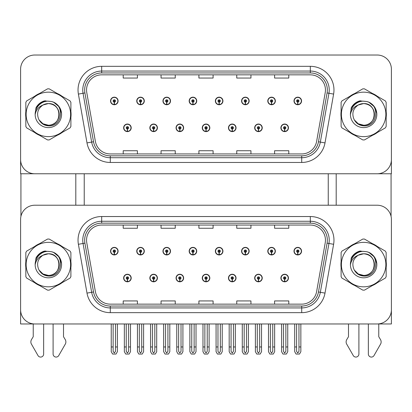 <?xml version="1.0" encoding="UTF-8"?>
<svg xmlns="http://www.w3.org/2000/svg" width="412" height="412" viewBox="0 0 412 412"><rect width="100%" height="100%" fill="white"/><g stroke="black" fill="none" stroke-linecap="round" stroke-linejoin="round"><path stroke-width="0.62" d="M202.261 278.033A3.785 3.785 0 0 0 206.046 281.813A3.785 3.785 0 0 0 209.832 278.033A3.785 3.785 0 0 0 206.046 274.248A3.785 3.785 0 0 0 202.261 278.033M228.469 278.033A3.785 3.785 0 0 0 232.255 281.813A3.785 3.785 0 0 0 236.04 278.033A3.785 3.785 0 0 0 232.255 274.248A3.785 3.785 0 0 0 228.469 278.033M176.053 278.033A3.785 3.785 0 0 0 179.838 281.813A3.785 3.785 0 0 0 183.623 278.033A3.785 3.785 0 0 0 179.838 274.248A3.785 3.785 0 0 0 176.053 278.033M149.844 278.033A3.785 3.785 0 0 0 153.63 281.813A3.785 3.785 0 0 0 157.415 278.033A3.785 3.785 0 0 0 153.63 274.248A3.785 3.785 0 0 0 149.844 278.033M123.636 278.033A3.785 3.785 0 0 0 127.421 281.813A3.785 3.785 0 0 0 131.207 278.033A3.785 3.785 0 0 0 127.421 274.248A3.785 3.785 0 0 0 123.636 278.033M254.678 278.033A3.785 3.785 0 0 0 258.463 281.813A3.785 3.785 0 0 0 262.248 278.033A3.785 3.785 0 0 0 258.463 274.248A3.785 3.785 0 0 0 254.678 278.033M267.785 251.16A3.785 3.785 0 0 0 271.57 254.946A3.785 3.785 0 0 0 275.355 251.16A3.785 3.785 0 0 0 271.57 247.375A3.785 3.785 0 0 0 267.785 251.16M241.576 251.16A3.785 3.785 0 0 0 245.361 254.946A3.785 3.785 0 0 0 249.147 251.16A3.785 3.785 0 0 0 245.361 247.375A3.785 3.785 0 0 0 241.576 251.16M215.368 251.16A3.785 3.785 0 0 0 219.153 254.946A3.785 3.785 0 0 0 222.938 251.16A3.785 3.785 0 0 0 219.153 247.375A3.785 3.785 0 0 0 215.368 251.16M189.16 251.16A3.785 3.785 0 0 0 192.945 254.946A3.785 3.785 0 0 0 196.73 251.16A3.785 3.785 0 0 0 192.945 247.375A3.785 3.785 0 0 0 189.16 251.16M162.951 251.16A3.785 3.785 0 0 0 166.736 254.946A3.785 3.785 0 0 0 170.517 251.16A3.785 3.785 0 0 0 166.736 247.375A3.785 3.785 0 0 0 162.951 251.16M136.743 251.16A3.785 3.785 0 0 0 140.528 254.946A3.785 3.785 0 0 0 144.308 251.16A3.785 3.785 0 0 0 140.528 247.375A3.785 3.785 0 0 0 136.743 251.16M110.534 251.16A3.785 3.785 0 0 0 114.315 254.946A3.785 3.785 0 0 0 118.1 251.16A3.785 3.785 0 0 0 114.315 247.375A3.785 3.785 0 0 0 110.534 251.16M280.886 278.033A3.785 3.785 0 0 0 284.671 281.813A3.785 3.785 0 0 0 288.457 278.033A3.785 3.785 0 0 0 284.671 274.248A3.785 3.785 0 0 0 280.886 278.033M293.993 251.16A3.785 3.785 0 0 0 297.778 254.946A3.785 3.785 0 0 0 301.563 251.16A3.785 3.785 0 0 0 297.778 247.375A3.785 3.785 0 0 0 293.993 251.16M391.4 323.966L391.4 219.416A14.193 14.193 0 0 0 377.207 205.222L34.793 205.222A14.193 14.193 0 0 0 20.6 219.416L20.6 323.966L391.4 323.966M84.228 173.766L84.228 205.222M328.246 173.766L328.246 205.222M202.261 127.828A3.785 3.785 0 0 0 206.046 131.613A3.785 3.785 0 0 0 209.832 127.828A3.785 3.785 0 0 0 206.046 124.043A3.785 3.785 0 0 0 202.261 127.828M228.469 127.828A3.785 3.785 0 0 0 232.255 131.613A3.785 3.785 0 0 0 236.04 127.828A3.785 3.785 0 0 0 232.255 124.043A3.785 3.785 0 0 0 228.469 127.828M176.053 127.828A3.785 3.785 0 0 0 179.838 131.613A3.785 3.785 0 0 0 183.623 127.828A3.785 3.785 0 0 0 179.838 124.043A3.785 3.785 0 0 0 176.053 127.828M149.844 127.828A3.785 3.785 0 0 0 153.63 131.613A3.785 3.785 0 0 0 157.415 127.828A3.785 3.785 0 0 0 153.63 124.043A3.785 3.785 0 0 0 149.844 127.828M123.636 127.828A3.785 3.785 0 0 0 127.421 131.613A3.785 3.785 0 0 0 131.207 127.828A3.785 3.785 0 0 0 127.421 124.043A3.785 3.785 0 0 0 123.636 127.828M254.678 127.828A3.785 3.785 0 0 0 258.463 131.613A3.785 3.785 0 0 0 262.248 127.828A3.785 3.785 0 0 0 258.463 124.043A3.785 3.785 0 0 0 254.678 127.828M267.785 100.955A3.785 3.785 0 0 0 271.57 104.741A3.785 3.785 0 0 0 275.355 100.955A3.785 3.785 0 0 0 271.57 97.17A3.785 3.785 0 0 0 267.785 100.955M241.576 100.955A3.785 3.785 0 0 0 245.361 104.741A3.785 3.785 0 0 0 249.147 100.955A3.785 3.785 0 0 0 245.361 97.17A3.785 3.785 0 0 0 241.576 100.955M215.368 100.955A3.785 3.785 0 0 0 219.153 104.741A3.785 3.785 0 0 0 222.938 100.955A3.785 3.785 0 0 0 219.153 97.17A3.785 3.785 0 0 0 215.368 100.955M189.16 100.955A3.785 3.785 0 0 0 192.945 104.741A3.785 3.785 0 0 0 196.73 100.955A3.785 3.785 0 0 0 192.945 97.17A3.785 3.785 0 0 0 189.16 100.955M162.951 100.955A3.785 3.785 0 0 0 166.736 104.741A3.785 3.785 0 0 0 170.517 100.955A3.785 3.785 0 0 0 166.736 97.17A3.785 3.785 0 0 0 162.951 100.955M136.743 100.955A3.785 3.785 0 0 0 140.528 104.741A3.785 3.785 0 0 0 144.308 100.955A3.785 3.785 0 0 0 140.528 97.17A3.785 3.785 0 0 0 136.743 100.955M110.534 100.955A3.785 3.785 0 0 0 114.315 104.741A3.785 3.785 0 0 0 118.1 100.955A3.785 3.785 0 0 0 114.315 97.17A3.785 3.785 0 0 0 110.534 100.955M280.886 127.828A3.785 3.785 0 0 0 284.671 131.613A3.785 3.785 0 0 0 288.457 127.828A3.785 3.785 0 0 0 284.671 124.043A3.785 3.785 0 0 0 280.886 127.828M293.993 100.955A3.785 3.785 0 0 0 297.778 104.741A3.785 3.785 0 0 0 301.563 100.955A3.785 3.785 0 0 0 297.778 97.17A3.785 3.785 0 0 0 293.993 100.955M391.4 173.766L391.4 69.211A14.193 14.193 0 0 0 377.207 55.023L34.793 55.023A14.193 14.193 0 0 0 20.6 69.211L20.6 173.766L391.4 173.766M25.838 261.764A22.706 22.706 0 0 0 25.838 267.429M34.649 282.689A22.706 22.706 0 0 0 39.557 285.521M57.18 285.521A22.706 22.706 0 0 0 62.088 282.689M70.9 267.429A22.706 22.706 0 0 0 70.9 261.764M341.1 261.764A22.706 22.706 0 0 0 341.1 267.429M349.912 282.689A22.706 22.706 0 0 0 354.82 285.521M372.443 285.521A22.706 22.706 0 0 0 377.351 282.689M386.162 267.429A22.706 22.706 0 0 0 386.162 261.764M86.546 240.186A15.141 15.141 0 0 1 101.687 225.045L310.313 225.045A15.141 15.141 0 0 1 325.223 242.812L316.612 291.634A15.141 15.141 0 0 1 301.708 304.144L110.292 304.144A15.141 15.141 0 0 1 95.388 291.634L86.778 242.812A15.141 15.141 0 0 1 86.546 240.186M84.656 240.186A17.031 17.031 0 0 0 84.913 243.142L93.524 291.964A17.031 17.031 0 0 0 110.292 306.039L301.708 306.039A17.031 17.031 0 0 0 318.476 291.964L327.087 243.142A17.031 17.031 0 0 0 310.313 223.155L101.687 223.155A17.031 17.031 0 0 0 84.656 240.186M78.393 244.29A23.654 23.654 0 0 1 101.687 216.532L310.313 216.532A23.654 23.654 0 0 1 333.607 244.29L325.001 293.112A23.654 23.654 0 0 1 301.708 312.662L110.292 312.662A23.654 23.654 0 0 1 86.999 293.112L78.393 244.29L83.049 243.471A18.921 18.921 0 0 1 101.687 221.259L310.313 221.259A18.921 18.921 0 0 1 328.951 243.471L320.34 292.293A18.921 18.921 0 0 1 301.708 307.929L110.292 307.929A18.921 18.921 0 0 1 91.66 292.293L83.049 243.471A18.921 18.921 0 0 1 82.76 240.186M62.088 246.5A22.706 22.706 0 0 0 57.18 243.667M39.557 243.667A22.706 22.706 0 0 0 34.649 246.5M377.351 246.5A22.706 22.706 0 0 0 372.443 243.667M354.82 243.667A22.706 22.706 0 0 0 349.912 246.5M377.207 205.222L34.793 205.222M20.6 219.416L20.6 309.773A14.193 14.193 0 0 0 34.793 323.966L377.207 323.966A14.193 14.193 0 0 0 391.4 309.773L391.4 219.416M198.903 225.045L198.903 228.248L213.097 228.248L213.097 225.045M161.056 225.045L161.056 228.248L175.249 228.248L175.249 225.045M123.209 225.045L123.209 228.248L137.402 228.248L137.402 225.045M236.751 225.045L236.751 228.248L250.944 228.248L250.944 225.045M274.598 225.045L274.598 228.248L288.791 228.248L288.791 225.045M213.097 304.144L213.097 300.94L198.903 300.94L198.903 304.144M175.249 304.144L175.249 300.94L161.056 300.94L161.056 304.144M137.402 304.144L137.402 300.94L123.209 300.94L123.209 304.144M250.944 304.144L250.944 300.94L236.751 300.94L236.751 304.144M288.791 304.144L288.791 300.94L274.598 300.94L274.598 304.144M25.838 111.559A22.706 22.706 0 0 0 25.838 117.224M34.649 132.489A22.706 22.706 0 0 0 39.557 135.321M57.18 135.321A22.706 22.706 0 0 0 62.088 132.489M70.9 117.224A22.706 22.706 0 0 0 70.9 111.559M341.1 111.559A22.706 22.706 0 0 0 341.1 117.224M349.912 132.489A22.706 22.706 0 0 0 354.82 135.321M372.443 135.321A22.706 22.706 0 0 0 377.351 132.489M386.162 117.224A22.706 22.706 0 0 0 386.162 111.559M86.546 89.981A15.141 15.141 0 0 1 101.687 74.845L310.313 74.845A15.141 15.141 0 0 1 325.223 92.612L316.612 141.434A15.141 15.141 0 0 1 301.708 153.944L110.292 153.944A15.141 15.141 0 0 1 95.388 141.434L86.778 92.612A15.141 15.141 0 0 1 86.546 89.981M84.656 89.981A17.031 17.031 0 0 0 84.913 92.937L93.524 141.759A17.031 17.031 0 0 0 110.292 155.834L301.708 155.834A17.031 17.031 0 0 0 318.476 141.759L327.087 92.937A17.031 17.031 0 0 0 310.313 72.95L101.687 72.95A17.031 17.031 0 0 0 84.656 89.981M78.393 94.09A23.654 23.654 0 0 1 101.687 66.327L310.313 66.327A23.654 23.654 0 0 1 333.607 94.09L325.001 142.912A23.654 23.654 0 0 1 301.708 162.457L110.292 162.457A23.654 23.654 0 0 1 86.999 142.912L78.393 94.09L83.049 93.266A18.921 18.921 0 0 1 101.687 71.06L310.313 71.06A18.921 18.921 0 0 1 328.951 93.266L320.34 142.088A18.921 18.921 0 0 1 301.708 157.724L110.292 157.724A18.921 18.921 0 0 1 91.66 142.088L83.049 93.266A18.921 18.921 0 0 1 82.76 89.981M62.088 96.295A22.706 22.706 0 0 0 57.18 93.462M39.557 93.462A22.706 22.706 0 0 0 34.649 96.295M377.351 96.295A22.706 22.706 0 0 0 372.443 93.462M354.82 93.462A22.706 22.706 0 0 0 349.912 96.295M377.207 55.023L34.793 55.023M20.6 69.211L20.6 159.573A14.193 14.193 0 0 0 34.793 173.766L377.207 173.766A14.193 14.193 0 0 0 391.4 159.573L391.4 69.211M198.903 74.845L198.903 78.048L213.097 78.048L213.097 74.845M161.056 74.845L161.056 78.048L175.249 78.048L175.249 74.845M123.209 74.845L123.209 78.048L137.402 78.048L137.402 74.845M236.751 74.845L236.751 78.048L250.944 78.048L250.944 74.845M274.598 74.845L274.598 78.048L288.791 78.048L288.791 74.845M213.097 153.944L213.097 150.735L198.903 150.735L198.903 153.944M175.249 153.944L175.249 150.735L161.056 150.735L161.056 153.944M137.402 153.944L137.402 150.735L123.209 150.735L123.209 153.944M250.944 153.944L250.944 150.735L236.751 150.735L236.751 153.944M288.791 153.944L288.791 150.735L274.598 150.735L274.598 153.944M285.856 323.966L285.856 351.348L284.671 353.038L283.492 351.348L283.492 346.961L281.597 346.961L281.597 351.688L282.962 354.052L286.381 354.052L287.746 351.688L287.746 323.966M284.62 279.212L284.517 281.576A3.548 3.548 0 0 1 281.123 278.033A3.548 3.548 0 0 1 284.671 274.485A3.548 3.548 0 0 1 288.22 278.033A3.548 3.548 0 0 1 284.826 281.576L284.723 279.212A1.184 1.184 0 0 0 285.856 278.033A1.184 1.184 0 0 0 284.671 276.849A1.184 1.184 0 0 0 283.492 278.033A1.184 1.184 0 0 0 284.62 279.212L284.651 278.502A0.474 0.474 0 0 1 284.198 278.033A0.474 0.474 0 0 1 284.671 277.559A0.474 0.474 0 0 1 285.145 278.033A0.474 0.474 0 0 1 284.692 278.502L284.723 279.212M281.597 323.966L281.597 346.961M283.492 323.966L283.492 346.961M285.856 346.961L287.746 346.961M298.963 323.966L298.963 351.348L297.778 353.038L296.594 351.348L296.594 346.961L294.704 346.961L294.704 351.688L296.068 354.052L299.488 354.052L300.853 351.688L300.853 323.966M297.727 252.34L297.624 254.704A3.548 3.548 0 0 1 294.23 251.16A3.548 3.548 0 0 1 297.778 247.612A3.548 3.548 0 0 1 301.327 251.16A3.548 3.548 0 0 1 297.933 254.704L297.83 252.34A1.184 1.184 0 0 0 298.963 251.16A1.184 1.184 0 0 0 297.778 249.976A1.184 1.184 0 0 0 296.594 251.16A1.184 1.184 0 0 0 297.727 252.34L297.758 251.634A0.474 0.474 0 0 1 297.304 251.16A0.474 0.474 0 0 1 297.778 250.687A0.474 0.474 0 0 1 298.252 251.16A0.474 0.474 0 0 1 297.799 251.634L297.83 252.34M294.704 323.966L294.704 346.961M296.594 323.966L296.594 346.961M298.963 346.961L300.853 346.961M284.62 129.007L284.517 131.371A3.548 3.548 0 0 1 281.123 127.828A3.548 3.548 0 0 1 284.671 124.28A3.548 3.548 0 0 1 288.22 127.828A3.548 3.548 0 0 1 284.826 131.371L284.723 129.007A1.184 1.184 0 0 0 285.856 127.828A1.184 1.184 0 0 0 284.671 126.644A1.184 1.184 0 0 0 283.492 127.828A1.184 1.184 0 0 0 284.62 129.007L284.651 128.302A0.474 0.474 0 0 1 284.198 127.828A0.474 0.474 0 0 1 284.671 127.354A0.474 0.474 0 0 1 285.145 127.828A0.474 0.474 0 0 1 284.692 128.302L284.723 129.007M297.727 102.14L297.624 104.504A3.548 3.548 0 0 1 294.23 100.955A3.548 3.548 0 0 1 297.778 97.407A3.548 3.548 0 0 1 301.327 100.955A3.548 3.548 0 0 1 297.933 104.504L297.83 102.14A1.184 1.184 0 0 0 298.963 100.955A1.184 1.184 0 0 0 297.778 99.776A1.184 1.184 0 0 0 296.594 100.955A1.184 1.184 0 0 0 297.727 102.14L297.758 101.429A0.474 0.474 0 0 1 297.304 100.955A0.474 0.474 0 0 1 297.778 100.482A0.474 0.474 0 0 1 298.252 100.955A0.474 0.474 0 0 1 297.799 101.429L297.83 102.14M297.778 353.038L296.594 351.348M271.518 102.14L271.415 104.504A3.548 3.548 0 0 1 268.021 100.955A3.548 3.548 0 0 1 271.57 97.407A3.548 3.548 0 0 1 275.118 100.955A3.548 3.548 0 0 1 271.724 104.504L271.621 102.14A1.184 1.184 0 0 0 272.749 100.955A1.184 1.184 0 0 0 271.57 99.776A1.184 1.184 0 0 0 270.385 100.955A1.184 1.184 0 0 0 271.518 102.14L271.549 101.429A0.474 0.474 0 0 1 271.096 100.955A0.474 0.474 0 0 1 271.57 100.482A0.474 0.474 0 0 1 272.044 100.955A0.474 0.474 0 0 1 271.59 101.429L271.621 102.14M245.31 102.14L245.207 104.504A3.548 3.548 0 0 1 241.813 100.955A3.548 3.548 0 0 1 245.361 97.407A3.548 3.548 0 0 1 248.91 100.955A3.548 3.548 0 0 1 245.516 104.504L245.413 102.14A1.184 1.184 0 0 0 246.541 100.955A1.184 1.184 0 0 0 245.361 99.776A1.184 1.184 0 0 0 244.177 100.955A1.184 1.184 0 0 0 245.31 102.14L245.341 101.429A0.474 0.474 0 0 1 244.888 100.955A0.474 0.474 0 0 1 245.361 100.482A0.474 0.474 0 0 1 245.835 100.955A0.474 0.474 0 0 1 245.382 101.429L245.413 102.14M246.541 323.966L246.541 351.348L245.361 353.038L244.177 351.348L244.177 346.961L242.287 346.961L242.287 351.688L243.652 354.052L247.071 354.052L248.436 351.688L248.436 323.966M219.102 102.14L218.999 104.504A3.548 3.548 0 0 1 215.605 100.955A3.548 3.548 0 0 1 219.153 97.407A3.548 3.548 0 0 1 222.701 100.955A3.548 3.548 0 0 1 219.308 104.504L219.205 102.14A1.184 1.184 0 0 0 220.332 100.955A1.184 1.184 0 0 0 219.153 99.776A1.184 1.184 0 0 0 217.969 100.955A1.184 1.184 0 0 0 219.102 102.14L219.132 101.429A0.474 0.474 0 0 1 218.679 100.955A0.474 0.474 0 0 1 219.153 100.482A0.474 0.474 0 0 1 219.627 100.955A0.474 0.474 0 0 1 219.174 101.429L219.205 102.14M220.332 323.966L220.332 351.348L219.153 353.038L217.969 351.348L217.969 346.961L216.079 346.961L216.079 351.688L217.443 354.052L220.863 354.052L222.228 351.688L222.228 323.966M192.893 102.14L192.79 104.504A3.548 3.548 0 0 1 189.396 100.955A3.548 3.548 0 0 1 192.945 97.407A3.548 3.548 0 0 1 196.493 100.955A3.548 3.548 0 0 1 193.099 104.504L192.996 102.14A1.184 1.184 0 0 0 194.124 100.955A1.184 1.184 0 0 0 192.945 99.776A1.184 1.184 0 0 0 191.76 100.955A1.184 1.184 0 0 0 192.893 102.14L192.924 101.429A0.474 0.474 0 0 1 192.471 100.955A0.474 0.474 0 0 1 192.945 100.482A0.474 0.474 0 0 1 193.419 100.955A0.474 0.474 0 0 1 192.965 101.429L192.996 102.14M194.124 323.966L194.124 351.348L192.945 353.038L191.76 351.348L191.76 346.961L189.87 346.961L189.87 351.688L191.235 354.052L194.655 354.052L196.019 351.688L196.019 323.966M272.749 323.966L272.749 351.348L271.57 353.038L270.385 351.348L270.385 346.961L268.495 346.961L268.495 351.688L269.86 354.052L273.28 354.052L274.644 351.688L274.644 323.966M271.518 252.34L271.415 254.704A3.548 3.548 0 0 1 268.021 251.16A3.548 3.548 0 0 1 271.57 247.612A3.548 3.548 0 0 1 275.118 251.16A3.548 3.548 0 0 1 271.724 254.704L271.621 252.34A1.184 1.184 0 0 0 272.749 251.16A1.184 1.184 0 0 0 271.57 249.976A1.184 1.184 0 0 0 270.385 251.16A1.184 1.184 0 0 0 271.518 252.34L271.549 251.634A0.474 0.474 0 0 1 271.096 251.16A0.474 0.474 0 0 1 271.57 250.687A0.474 0.474 0 0 1 272.044 251.16A0.474 0.474 0 0 1 271.59 251.634L271.621 252.34M268.495 323.966L268.495 346.961M270.385 323.966L270.385 346.961M272.749 346.961L274.644 346.961M245.31 252.34L245.207 254.704A3.548 3.548 0 0 1 241.813 251.16A3.548 3.548 0 0 1 245.361 247.612A3.548 3.548 0 0 1 248.91 251.16A3.548 3.548 0 0 1 245.516 254.704L245.413 252.34A1.184 1.184 0 0 0 246.541 251.16A1.184 1.184 0 0 0 245.361 249.976A1.184 1.184 0 0 0 244.177 251.16A1.184 1.184 0 0 0 245.31 252.34L245.341 251.634A0.474 0.474 0 0 1 244.888 251.16A0.474 0.474 0 0 1 245.361 250.687A0.474 0.474 0 0 1 245.835 251.16A0.474 0.474 0 0 1 245.382 251.634L245.413 252.34M242.287 323.966L242.287 346.961M244.177 323.966L244.177 346.961M245.361 353.038L244.177 351.348M246.541 346.961L248.436 346.961M219.102 252.34L218.999 254.704A3.548 3.548 0 0 1 215.605 251.16A3.548 3.548 0 0 1 219.153 247.612A3.548 3.548 0 0 1 222.701 251.16A3.548 3.548 0 0 1 219.308 254.704L219.205 252.34A1.184 1.184 0 0 0 220.332 251.16A1.184 1.184 0 0 0 219.153 249.976A1.184 1.184 0 0 0 217.969 251.16A1.184 1.184 0 0 0 219.102 252.34L219.132 251.634A0.474 0.474 0 0 1 218.679 251.16A0.474 0.474 0 0 1 219.153 250.687A0.474 0.474 0 0 1 219.627 251.16A0.474 0.474 0 0 1 219.174 251.634L219.205 252.34M216.079 323.966L216.079 346.961M217.969 323.966L217.969 346.961M219.153 353.038L217.969 351.348M220.332 346.961L222.228 346.961M192.893 252.34L192.79 254.704A3.548 3.548 0 0 1 189.396 251.16A3.548 3.548 0 0 1 192.945 247.612A3.548 3.548 0 0 1 196.493 251.16A3.548 3.548 0 0 1 193.099 254.704L192.996 252.34A1.184 1.184 0 0 0 194.124 251.16A1.184 1.184 0 0 0 192.945 249.976A1.184 1.184 0 0 0 191.76 251.16A1.184 1.184 0 0 0 192.893 252.34L192.924 251.634A0.474 0.474 0 0 1 192.471 251.16A0.474 0.474 0 0 1 192.945 250.687A0.474 0.474 0 0 1 193.419 251.16A0.474 0.474 0 0 1 192.965 251.634L192.996 252.34M189.87 323.966L189.87 346.961M191.76 323.966L191.76 346.961M192.945 353.038L191.76 351.348M194.124 346.961L196.019 346.961M259.648 323.966L259.648 351.348L258.463 353.038L257.284 351.348L257.284 346.961L255.388 346.961L255.388 351.688L256.753 354.052L260.173 354.052L261.538 351.688L261.538 323.966M258.412 279.212L258.309 281.576A3.548 3.548 0 0 1 254.915 278.033A3.548 3.548 0 0 1 258.463 274.485A3.548 3.548 0 0 1 262.011 278.033A3.548 3.548 0 0 1 258.618 281.576L258.515 279.212A1.184 1.184 0 0 0 259.648 278.033A1.184 1.184 0 0 0 258.463 276.849A1.184 1.184 0 0 0 257.284 278.033A1.184 1.184 0 0 0 258.412 279.212L258.442 278.502A0.474 0.474 0 0 1 257.989 278.033A0.474 0.474 0 0 1 258.463 277.559A0.474 0.474 0 0 1 258.937 278.033A0.474 0.474 0 0 1 258.484 278.502L258.515 279.212M255.388 323.966L255.388 346.961M257.284 323.966L257.284 346.961M259.648 346.961L261.538 346.961M233.439 323.966L233.439 351.348L232.255 353.038L231.075 351.348L231.075 346.961L229.18 346.961L229.18 351.688L230.545 354.052L233.965 354.052L235.329 351.688L235.329 323.966M232.203 279.212L232.1 281.576A3.548 3.548 0 0 1 228.706 278.033A3.548 3.548 0 0 1 232.255 274.485A3.548 3.548 0 0 1 235.803 278.033A3.548 3.548 0 0 1 232.409 281.576L232.306 279.212A1.184 1.184 0 0 0 233.439 278.033A1.184 1.184 0 0 0 232.255 276.849A1.184 1.184 0 0 0 231.075 278.033A1.184 1.184 0 0 0 232.203 279.212L232.234 278.502A0.474 0.474 0 0 1 231.781 278.033A0.474 0.474 0 0 1 232.255 277.559A0.474 0.474 0 0 1 232.728 278.033A0.474 0.474 0 0 1 232.275 278.502L232.306 279.212M229.18 323.966L229.18 346.961M231.075 323.966L231.075 346.961M233.439 346.961L235.329 346.961M207.231 323.966L207.231 351.348L206.046 353.038L204.867 351.348L204.867 346.961L202.972 346.961L202.972 351.688L204.337 354.052L207.756 354.052L209.121 351.688L209.121 323.966M205.995 279.212L205.892 281.576A3.548 3.548 0 0 1 202.498 278.033A3.548 3.548 0 0 1 206.046 274.485A3.548 3.548 0 0 1 209.595 278.033A3.548 3.548 0 0 1 206.201 281.576L206.098 279.212A1.184 1.184 0 0 0 207.231 278.033A1.184 1.184 0 0 0 206.046 276.849A1.184 1.184 0 0 0 204.867 278.033A1.184 1.184 0 0 0 205.995 279.212L206.026 278.502A0.474 0.474 0 0 1 205.573 278.033A0.474 0.474 0 0 1 206.046 277.559A0.474 0.474 0 0 1 206.52 278.033A0.474 0.474 0 0 1 206.067 278.502L206.098 279.212M202.972 323.966L202.972 346.961M204.867 323.966L204.867 346.961M207.231 346.961L209.121 346.961M258.412 129.007L258.309 131.371A3.548 3.548 0 0 1 254.915 127.828A3.548 3.548 0 0 1 258.463 124.28A3.548 3.548 0 0 1 262.011 127.828A3.548 3.548 0 0 1 258.618 131.371L258.515 129.007A1.184 1.184 0 0 0 259.648 127.828A1.184 1.184 0 0 0 258.463 126.644A1.184 1.184 0 0 0 257.284 127.828A1.184 1.184 0 0 0 258.412 129.007L258.442 128.302A0.474 0.474 0 0 1 257.989 127.828A0.474 0.474 0 0 1 258.463 127.354A0.474 0.474 0 0 1 258.937 127.828A0.474 0.474 0 0 1 258.484 128.302L258.515 129.007M232.203 129.007L232.1 131.371A3.548 3.548 0 0 1 228.706 127.828A3.548 3.548 0 0 1 232.255 124.28A3.548 3.548 0 0 1 235.803 127.828A3.548 3.548 0 0 1 232.409 131.371L232.306 129.007A1.184 1.184 0 0 0 233.439 127.828A1.184 1.184 0 0 0 232.255 126.644A1.184 1.184 0 0 0 231.075 127.828A1.184 1.184 0 0 0 232.203 129.007L232.234 128.302A0.474 0.474 0 0 1 231.781 127.828A0.474 0.474 0 0 1 232.255 127.354A0.474 0.474 0 0 1 232.728 127.828A0.474 0.474 0 0 1 232.275 128.302L232.306 129.007M205.995 129.007L205.892 131.371A3.548 3.548 0 0 1 202.498 127.828A3.548 3.548 0 0 1 206.046 124.28A3.548 3.548 0 0 1 209.595 127.828A3.548 3.548 0 0 1 206.201 131.371L206.098 129.007A1.184 1.184 0 0 0 207.231 127.828A1.184 1.184 0 0 0 206.046 126.644A1.184 1.184 0 0 0 204.867 127.828A1.184 1.184 0 0 0 205.995 129.007L206.026 128.302A0.474 0.474 0 0 1 205.573 127.828A0.474 0.474 0 0 1 206.046 127.354A0.474 0.474 0 0 1 206.52 127.828A0.474 0.474 0 0 1 206.067 128.302L206.098 129.007M20.93 173.766L20.93 216.367M75.808 173.766L75.808 205.222M336.192 173.766L336.192 205.222M391.07 173.766L391.07 216.367M53.102 323.966L53.102 354.062A3.023 3.023 0 0 0 58.736 355.571L65.534 343.706A4.733 4.733 0 0 0 65.189 339.493L63.51 336.717L63.51 323.966M33.233 323.966L33.233 336.717L31.549 339.493A4.733 4.733 0 0 0 31.209 343.706L38.002 355.571A3.023 3.023 0 0 0 43.641 354.062L43.641 323.966M368.359 323.966L368.359 354.062A3.023 3.023 0 0 0 373.998 355.571L380.791 343.706A4.733 4.733 0 0 0 380.451 339.493L378.767 336.717L378.767 323.966M348.49 323.966L348.49 336.717L346.811 339.493A4.733 4.733 0 0 0 346.466 343.706L353.264 355.571A3.023 3.023 0 0 0 358.898 354.062L358.898 323.966M46.159 251.562L41.746 252.324L45.438 250.96M361.417 101.362L357.008 102.119L360.696 100.76M361.417 251.562L357.008 252.324L360.696 250.96M46.159 101.362L41.746 102.119L45.438 100.76M59.179 264.205A10.815 10.815 0 0 0 42.956 255.234C37.657 259.004 36.307 263.871 38.908 269.834L39.052 270.087A10.815 10.815 0 0 0 48.369 275.412C62.32 276.086 62.32 253.107 48.369 253.782L42.956 255.234L48.369 253.782C62.32 253.107 62.32 276.086 48.369 275.412A10.815 10.815 0 0 0 59.184 264.597C58.545 258.025 54.94 254.42 48.369 253.782C62.32 253.107 62.32 276.086 48.369 275.412C62.32 276.086 62.32 253.107 48.369 253.782C62.32 253.107 62.32 276.086 48.369 275.412C62.32 276.086 62.32 253.107 48.369 253.782C62.32 253.107 62.32 276.086 48.369 275.412L42.961 273.959L39.052 270.087L42.961 273.959L48.369 275.412L42.961 273.959L39.052 270.087L42.961 273.959L48.369 275.412L42.961 273.959L39.052 270.087L42.961 273.959L48.369 275.412L42.961 273.959L39.052 270.087C41.123 273.738 44.228 275.721 48.369 276.04C62.83 277.25 65.091 254.199 51.145 251.67L44.439 251.088C40.7 252.237 37.883 254.518 35.983 257.922L35.154 264.88A13.22 13.22 0 0 0 48.369 277.812A13.22 13.22 0 0 0 51.145 251.67M48.369 286.829A22.233 22.233 0 0 0 70.606 264.597A22.233 22.233 0 0 0 48.369 242.359A22.233 22.233 0 0 0 26.136 264.597A22.233 22.233 0 0 0 48.369 286.829M48.369 290.141A25.544 25.544 0 0 0 49.208 290.125L70.061 278.085A25.544 25.544 0 0 0 70.9 276.637L70.9 252.556A25.544 25.544 0 0 0 70.061 251.104L49.208 239.063A25.544 25.544 0 0 0 47.535 239.063L26.677 251.104A25.544 25.544 0 0 0 25.838 252.556L25.838 276.637A25.544 25.544 0 0 0 26.677 278.085L47.535 290.125A25.544 25.544 0 0 0 48.369 290.141M35.154 264.597C35.061 257.093 41.87 251.016 48.369 251.377L51.155 251.675M53.709 252.505L59.225 257.052L61.537 263.443M35.154 264.88C35.921 260.224 38.522 257.006 42.956 255.234M35.983 257.922L41.339 252.412L44.357 251.114L41.339 252.412L35.999 257.897L41.339 252.412L44.357 251.114L41.339 252.412L35.983 257.922L41.339 252.412L44.439 251.088L39.578 253.617M44.357 251.114L41.339 252.412L35.999 257.897L41.339 252.412L44.357 251.114L41.339 252.412L35.999 257.897M374.436 114A10.815 10.815 0 0 0 358.219 105.029C352.919 108.799 351.57 113.666 354.166 119.629L354.315 119.887A10.815 10.815 0 0 0 363.631 125.207C377.583 125.881 377.583 102.902 363.631 103.577L358.219 105.029L363.631 103.577C377.583 102.902 377.583 125.881 363.631 125.207A10.815 10.815 0 0 0 374.446 114.392C373.802 107.826 370.197 104.221 363.631 103.577C377.583 102.902 377.583 125.881 363.631 125.207C377.583 125.881 377.583 102.902 363.631 103.577C377.583 102.902 377.583 125.881 363.631 125.207C377.583 125.881 377.583 102.902 363.631 103.577C377.583 102.902 377.583 125.881 363.631 125.207L358.224 123.76L354.315 119.887L358.224 123.76L363.631 125.207L358.224 123.76L354.315 119.887L358.224 123.76L363.631 125.207L358.224 123.76L354.315 119.887L358.224 123.76L363.631 125.207L358.224 123.76L354.315 119.887C356.385 123.533 359.491 125.521 363.631 125.84C378.092 127.05 380.348 103.999 366.402 101.47L359.697 100.889C355.963 102.037 353.146 104.313 351.245 107.723L350.416 114.68A13.22 13.22 0 0 0 363.631 127.612A13.22 13.22 0 0 0 366.402 101.47M363.631 136.63A22.233 22.233 0 0 0 385.864 114.392A22.233 22.233 0 0 0 363.631 92.159A22.233 22.233 0 0 0 341.394 114.392A22.233 22.233 0 0 0 363.631 136.63M363.631 139.941A25.544 25.544 0 0 0 364.466 139.925L385.323 127.885A25.544 25.544 0 0 0 386.162 126.433L386.162 102.351A25.544 25.544 0 0 0 385.323 100.899L364.466 88.858A25.544 25.544 0 0 0 362.792 88.858L341.939 100.899A25.544 25.544 0 0 0 341.1 102.351L341.1 126.433A25.544 25.544 0 0 0 341.939 127.885L362.792 139.925A25.544 25.544 0 0 0 363.631 139.941M350.411 114.392C350.324 106.893 357.132 100.811 363.631 101.177L366.417 101.47M368.972 102.3L374.487 106.852L376.8 113.243M350.416 114.68C351.178 110.019 353.779 106.801 358.219 105.029M359.619 100.909L356.596 102.212L351.261 107.697L356.596 102.212L359.619 100.909L356.596 102.212L351.261 107.697L356.596 102.212L359.619 100.909L356.596 102.212L351.261 107.697L356.596 102.212L359.619 100.909L356.596 102.212L351.245 107.723L356.596 102.212L359.697 100.889L354.835 103.412M374.436 264.205A10.815 10.815 0 0 0 358.219 255.234C352.919 259.004 351.57 263.871 354.166 269.834L354.315 270.087A10.815 10.815 0 0 0 363.631 275.412C377.583 276.086 377.583 253.107 363.631 253.782L358.219 255.234L363.631 253.782C377.583 253.107 377.583 276.086 363.631 275.412A10.815 10.815 0 0 0 374.446 264.597C373.802 258.025 370.197 254.42 363.631 253.782C377.583 253.107 377.583 276.086 363.631 275.412C377.583 276.086 377.583 253.107 363.631 253.782C377.583 253.107 377.583 276.086 363.631 275.412C377.583 276.086 377.583 253.107 363.631 253.782C377.583 253.107 377.583 276.086 363.631 275.412L358.224 273.959L354.315 270.087L358.224 273.959L363.631 275.412L358.224 273.959L354.315 270.087L358.224 273.959L363.631 275.412L358.224 273.959L354.315 270.087L358.224 273.959L363.631 275.412L358.224 273.959L354.315 270.087C356.385 273.738 359.491 275.721 363.631 276.04C378.092 277.25 380.348 254.199 366.402 251.67L359.697 251.088C355.963 252.237 353.146 254.518 351.245 257.922L350.416 264.88A13.22 13.22 0 0 0 363.631 277.812A13.22 13.22 0 0 0 366.402 251.67M363.631 286.829A22.233 22.233 0 0 0 385.864 264.597A22.233 22.233 0 0 0 363.631 242.359A22.233 22.233 0 0 0 341.394 264.597A22.233 22.233 0 0 0 363.631 286.829M363.631 290.141A25.544 25.544 0 0 0 364.466 290.125L385.323 278.085A25.544 25.544 0 0 0 386.162 276.637L386.162 252.556A25.544 25.544 0 0 0 385.323 251.104L364.466 239.063A25.544 25.544 0 0 0 362.792 239.063L341.939 251.104A25.544 25.544 0 0 0 341.1 252.556L341.1 276.637A25.544 25.544 0 0 0 341.939 278.085L362.792 290.125A25.544 25.544 0 0 0 363.631 290.141M350.411 264.597C350.324 257.093 357.132 251.016 363.631 251.377L366.417 251.675M368.972 252.505L374.487 257.052L376.8 263.443M350.416 264.88C351.178 260.224 353.779 257.006 358.219 255.234M359.619 251.114L356.596 252.412L351.261 257.897L356.596 252.412L359.619 251.114L356.596 252.412L351.261 257.897L356.596 252.412L359.619 251.114L356.596 252.412L351.261 257.897L356.596 252.412L359.619 251.114L356.596 252.412L351.245 257.922L356.596 252.412L359.697 251.088L354.835 253.617M59.179 114A10.815 10.815 0 0 0 42.956 105.029C37.657 108.799 36.307 113.666 38.908 119.629L39.052 119.887A10.815 10.815 0 0 0 48.369 125.207C62.32 125.881 62.32 102.902 48.369 103.577L42.956 105.029L48.369 103.577C62.32 102.902 62.32 125.881 48.369 125.207A10.815 10.815 0 0 0 59.184 114.392C58.545 107.826 54.94 104.221 48.369 103.577C62.32 102.902 62.32 125.881 48.369 125.207C62.32 125.881 62.32 102.902 48.369 103.577C62.32 102.902 62.32 125.881 48.369 125.207C62.32 125.881 62.32 102.902 48.369 103.577C62.32 102.902 62.32 125.881 48.369 125.207L42.961 123.76L39.052 119.887L42.961 123.76L48.369 125.207L42.961 123.76L39.052 119.887L42.961 123.76L48.369 125.207L42.961 123.76L39.052 119.887L42.961 123.76L48.369 125.207L42.961 123.76L39.052 119.887C41.123 123.533 44.228 125.521 48.369 125.84C62.83 127.05 65.091 103.999 51.145 101.47L44.439 100.889C40.7 102.037 37.883 104.313 35.983 107.723L35.154 114.68A13.22 13.22 0 0 0 48.369 127.612A13.22 13.22 0 0 0 51.145 101.47M48.369 136.63A22.233 22.233 0 0 0 70.606 114.392A22.233 22.233 0 0 0 48.369 92.159A22.233 22.233 0 0 0 26.136 114.392A22.233 22.233 0 0 0 48.369 136.63M48.369 139.941A25.544 25.544 0 0 0 49.208 139.925L70.061 127.885A25.544 25.544 0 0 0 70.9 126.433L70.9 102.351A25.544 25.544 0 0 0 70.061 100.899L49.208 88.858A25.544 25.544 0 0 0 47.535 88.858L26.677 100.899A25.544 25.544 0 0 0 25.838 102.351L25.838 126.433A25.544 25.544 0 0 0 26.677 127.885L47.535 139.925A25.544 25.544 0 0 0 48.369 139.941M35.154 114.392C35.061 106.893 41.87 100.811 48.369 101.177L51.155 101.47M53.709 102.3L59.225 106.852L61.537 113.243M35.154 114.68C35.921 110.019 38.522 106.801 42.956 105.029M35.983 107.723L41.339 102.212L44.357 100.909L41.339 102.212L35.999 107.697L41.339 102.212L44.357 100.909L41.339 102.212L35.999 107.697L41.339 102.212L44.357 100.909L41.339 102.212L35.983 107.723L41.339 102.212L44.439 100.889L39.578 103.412M44.357 100.909L41.339 102.212L35.999 107.697M167.916 323.966L167.916 351.348L166.736 353.038L165.552 351.348L165.552 346.961L163.662 346.961L163.662 351.688L165.027 354.052L168.446 354.052L169.811 351.688L169.811 323.966M166.685 252.34L166.582 254.704A3.548 3.548 0 0 1 163.188 251.16A3.548 3.548 0 0 1 166.736 247.612A3.548 3.548 0 0 1 170.285 251.16A3.548 3.548 0 0 1 166.891 254.704L166.788 252.34A1.184 1.184 0 0 0 167.916 251.16A1.184 1.184 0 0 0 166.736 249.976A1.184 1.184 0 0 0 165.552 251.16A1.184 1.184 0 0 0 166.685 252.34L166.716 251.634A0.474 0.474 0 0 1 166.263 251.16A0.474 0.474 0 0 1 166.736 250.687A0.474 0.474 0 0 1 167.205 251.16A0.474 0.474 0 0 1 166.757 251.634L166.788 252.34M163.662 323.966L163.662 346.961M165.552 323.966L165.552 346.961M167.916 346.961L169.811 346.961M141.707 323.966L141.707 351.348L140.528 353.038L139.344 351.348L139.344 346.961L137.448 346.961L137.448 351.688L138.818 354.052L142.233 354.052L143.603 351.688L143.603 323.966M140.477 252.34L140.374 254.704A3.548 3.548 0 0 1 136.98 251.16A3.548 3.548 0 0 1 140.528 247.612A3.548 3.548 0 0 1 144.076 251.16A3.548 3.548 0 0 1 140.683 254.704L140.58 252.34A1.184 1.184 0 0 0 141.707 251.16A1.184 1.184 0 0 0 140.528 249.976A1.184 1.184 0 0 0 139.344 251.16A1.184 1.184 0 0 0 140.477 252.34L140.507 251.634A0.474 0.474 0 0 1 140.054 251.16A0.474 0.474 0 0 1 140.528 250.687A0.474 0.474 0 0 1 140.997 251.16A0.474 0.474 0 0 1 140.549 251.634L140.58 252.34M137.448 323.966L137.448 346.961M139.344 323.966L139.344 346.961M141.707 346.961L143.603 346.961M115.499 323.966L115.499 351.348L114.315 353.038L113.135 351.348L113.135 346.961L111.24 346.961L111.24 351.688L112.61 354.052L116.024 354.052L117.394 351.688L117.394 323.966M114.263 252.34L114.16 254.704A3.548 3.548 0 0 1 110.771 251.16A3.548 3.548 0 0 1 114.315 247.612A3.548 3.548 0 0 1 117.863 251.16A3.548 3.548 0 0 1 114.474 254.704L114.371 252.34A1.184 1.184 0 0 0 115.499 251.16A1.184 1.184 0 0 0 114.315 249.976A1.184 1.184 0 0 0 113.135 251.16A1.184 1.184 0 0 0 114.263 252.34L114.294 251.634A0.474 0.474 0 0 1 113.846 251.16A0.474 0.474 0 0 1 114.315 250.687A0.474 0.474 0 0 1 114.788 251.16A0.474 0.474 0 0 1 114.34 251.634L114.371 252.34M111.24 323.966L111.24 346.961M113.135 323.966L113.135 346.961M115.499 346.961L117.394 346.961M166.685 102.14L166.582 104.504A3.548 3.548 0 0 1 163.188 100.955A3.548 3.548 0 0 1 166.736 97.407A3.548 3.548 0 0 1 170.285 100.955A3.548 3.548 0 0 1 166.891 104.504L166.788 102.14A1.184 1.184 0 0 0 167.916 100.955A1.184 1.184 0 0 0 166.736 99.776A1.184 1.184 0 0 0 165.552 100.955A1.184 1.184 0 0 0 166.685 102.14L166.716 101.429A0.474 0.474 0 0 1 166.263 100.955A0.474 0.474 0 0 1 166.736 100.482A0.474 0.474 0 0 1 167.205 100.955A0.474 0.474 0 0 1 166.757 101.429L166.788 102.14M166.736 353.038L165.552 351.348M140.477 102.14L140.374 104.504A3.548 3.548 0 0 1 136.98 100.955A3.548 3.548 0 0 1 140.528 97.407A3.548 3.548 0 0 1 144.076 100.955A3.548 3.548 0 0 1 140.683 104.504L140.58 102.14A1.184 1.184 0 0 0 141.707 100.955A1.184 1.184 0 0 0 140.528 99.776A1.184 1.184 0 0 0 139.344 100.955A1.184 1.184 0 0 0 140.477 102.14L140.507 101.429A0.474 0.474 0 0 1 140.054 100.955A0.474 0.474 0 0 1 140.528 100.482A0.474 0.474 0 0 1 140.997 100.955A0.474 0.474 0 0 1 140.549 101.429L140.58 102.14M140.528 353.038L139.344 351.348M114.263 102.14L114.16 104.504A3.548 3.548 0 0 1 110.771 100.955A3.548 3.548 0 0 1 114.315 97.407A3.548 3.548 0 0 1 117.863 100.955A3.548 3.548 0 0 1 114.474 104.504L114.371 102.14A1.184 1.184 0 0 0 115.499 100.955A1.184 1.184 0 0 0 114.315 99.776A1.184 1.184 0 0 0 113.135 100.955A1.184 1.184 0 0 0 114.263 102.14L114.294 101.429A0.474 0.474 0 0 1 113.846 100.955A0.474 0.474 0 0 1 114.315 100.482A0.474 0.474 0 0 1 114.788 100.955A0.474 0.474 0 0 1 114.34 101.429L114.371 102.14M114.315 353.038L113.135 351.348M179.787 129.007L179.683 131.371A3.548 3.548 0 0 1 176.29 127.828A3.548 3.548 0 0 1 179.838 124.28A3.548 3.548 0 0 1 183.386 127.828A3.548 3.548 0 0 1 179.993 131.371L179.889 129.007A1.184 1.184 0 0 0 181.023 127.828A1.184 1.184 0 0 0 179.838 126.644A1.184 1.184 0 0 0 178.653 127.828A1.184 1.184 0 0 0 179.787 129.007L179.817 128.302A0.474 0.474 0 0 1 179.364 127.828A0.474 0.474 0 0 1 179.838 127.354A0.474 0.474 0 0 1 180.312 127.828A0.474 0.474 0 0 1 179.859 128.302L179.889 129.007M153.578 129.007L153.475 131.371A3.548 3.548 0 0 1 150.081 127.828A3.548 3.548 0 0 1 153.63 124.28A3.548 3.548 0 0 1 157.178 127.828A3.548 3.548 0 0 1 153.784 131.371L153.681 129.007A1.184 1.184 0 0 0 154.814 127.828A1.184 1.184 0 0 0 153.63 126.644A1.184 1.184 0 0 0 152.445 127.828A1.184 1.184 0 0 0 153.578 129.007L153.609 128.302A0.474 0.474 0 0 1 153.156 127.828A0.474 0.474 0 0 1 153.63 127.354A0.474 0.474 0 0 1 154.103 127.828A0.474 0.474 0 0 1 153.65 128.302L153.681 129.007M127.37 129.007L127.267 131.371A3.548 3.548 0 0 1 123.873 127.828A3.548 3.548 0 0 1 127.421 124.28A3.548 3.548 0 0 1 130.97 127.828A3.548 3.548 0 0 1 127.576 131.371L127.473 129.007A1.184 1.184 0 0 0 128.606 127.828A1.184 1.184 0 0 0 127.421 126.644A1.184 1.184 0 0 0 126.237 127.828A1.184 1.184 0 0 0 127.37 129.007L127.401 128.302A0.474 0.474 0 0 1 126.948 127.828A0.474 0.474 0 0 1 127.421 127.354A0.474 0.474 0 0 1 127.895 127.828A0.474 0.474 0 0 1 127.442 128.302L127.473 129.007M181.023 323.966L181.023 351.348L179.838 353.038L178.653 351.348L178.653 346.961L176.763 346.961L176.763 351.688L178.128 354.052L181.548 354.052L182.913 351.688L182.913 323.966M179.787 279.212L179.683 281.576A3.548 3.548 0 0 1 176.29 278.033A3.548 3.548 0 0 1 179.838 274.485A3.548 3.548 0 0 1 183.386 278.033A3.548 3.548 0 0 1 179.993 281.576L179.889 279.212A1.184 1.184 0 0 0 181.023 278.033A1.184 1.184 0 0 0 179.838 276.849A1.184 1.184 0 0 0 178.653 278.033A1.184 1.184 0 0 0 179.787 279.212L179.817 278.502A0.474 0.474 0 0 1 179.364 278.033A0.474 0.474 0 0 1 179.838 277.559A0.474 0.474 0 0 1 180.312 278.033A0.474 0.474 0 0 1 179.859 278.502L179.889 279.212M176.763 323.966L176.763 346.961M178.653 323.966L178.653 346.961M181.023 346.961L182.913 346.961M154.814 323.966L154.814 351.348L153.63 353.038L152.445 351.348L152.445 346.961L150.555 346.961L150.555 351.688L151.92 354.052L155.339 354.052L156.704 351.688L156.704 323.966M153.578 279.212L153.475 281.576A3.548 3.548 0 0 1 150.081 278.033A3.548 3.548 0 0 1 153.63 274.485A3.548 3.548 0 0 1 157.178 278.033A3.548 3.548 0 0 1 153.784 281.576L153.681 279.212A1.184 1.184 0 0 0 154.814 278.033A1.184 1.184 0 0 0 153.63 276.849A1.184 1.184 0 0 0 152.445 278.033A1.184 1.184 0 0 0 153.578 279.212L153.609 278.502A0.474 0.474 0 0 1 153.156 278.033A0.474 0.474 0 0 1 153.63 277.559A0.474 0.474 0 0 1 154.103 278.033A0.474 0.474 0 0 1 153.65 278.502L153.681 279.212M150.555 323.966L150.555 346.961M152.445 323.966L152.445 346.961M154.814 346.961L156.704 346.961M128.606 323.966L128.606 351.348L127.421 353.038L126.237 351.348L126.237 346.961L124.347 346.961L124.347 351.688L125.712 354.052L129.131 354.052L130.496 351.688L130.496 323.966M127.37 279.212L127.267 281.576A3.548 3.548 0 0 1 123.873 278.033A3.548 3.548 0 0 1 127.421 274.485A3.548 3.548 0 0 1 130.97 278.033A3.548 3.548 0 0 1 127.576 281.576L127.473 279.212A1.184 1.184 0 0 0 128.606 278.033A1.184 1.184 0 0 0 127.421 276.849A1.184 1.184 0 0 0 126.237 278.033A1.184 1.184 0 0 0 127.37 279.212L127.401 278.502A0.474 0.474 0 0 1 126.948 278.033A0.474 0.474 0 0 1 127.421 277.559A0.474 0.474 0 0 1 127.895 278.033A0.474 0.474 0 0 1 127.442 278.502L127.473 279.212M124.347 323.966L124.347 346.961M126.237 323.966L126.237 346.961M128.606 346.961L130.496 346.961M310.313 216.532L310.313 223.155M83.049 243.471L84.913 243.142M110.292 312.662L110.292 306.039M301.708 306.039L301.708 312.662M318.476 291.964L325.001 293.112M86.999 293.112L93.524 291.964M327.087 243.142L333.607 244.29M101.687 216.532L101.687 223.155M310.313 66.327L310.313 72.95M83.049 93.266L84.913 92.937M110.292 162.457L110.292 155.834M301.708 155.834L301.708 162.457M318.476 141.759L325.001 142.912M86.999 142.912L93.524 141.759M327.087 92.937L333.607 94.09M101.687 66.327L101.687 72.95M284.517 281.576A3.548 3.548 0 0 1 281.123 278.033M297.624 254.704A3.548 3.548 0 0 1 294.23 251.16M284.517 131.371A3.548 3.548 0 0 1 281.123 127.828M297.624 104.504A3.548 3.548 0 0 1 294.23 100.955M271.415 104.504A3.548 3.548 0 0 1 268.021 100.955M245.207 104.504A3.548 3.548 0 0 1 241.813 100.955M218.999 104.504A3.548 3.548 0 0 1 215.605 100.955M192.79 104.504A3.548 3.548 0 0 1 189.396 100.955M271.415 254.704A3.548 3.548 0 0 1 268.021 251.16M245.207 254.704A3.548 3.548 0 0 1 241.813 251.16M218.999 254.704A3.548 3.548 0 0 1 215.605 251.16M192.79 254.704A3.548 3.548 0 0 1 189.396 251.16M258.309 281.576A3.548 3.548 0 0 1 254.915 278.033M232.1 281.576A3.548 3.548 0 0 1 228.706 278.033M205.892 281.576A3.548 3.548 0 0 1 202.498 278.033M258.309 131.371A3.548 3.548 0 0 1 254.915 127.828M232.1 131.371A3.548 3.548 0 0 1 228.706 127.828M205.892 131.371A3.548 3.548 0 0 1 202.498 127.828M166.582 254.704A3.548 3.548 0 0 1 163.188 251.16M140.374 254.704A3.548 3.548 0 0 1 136.98 251.16M114.16 254.704A3.548 3.548 0 0 1 110.771 251.16M166.582 104.504A3.548 3.548 0 0 1 163.188 100.955M140.374 104.504A3.548 3.548 0 0 1 136.98 100.955M114.16 104.504A3.548 3.548 0 0 1 110.771 100.955M179.683 131.371A3.548 3.548 0 0 1 176.29 127.828M153.475 131.371A3.548 3.548 0 0 1 150.081 127.828M127.267 131.371A3.548 3.548 0 0 1 123.873 127.828M179.683 281.576A3.548 3.548 0 0 1 176.29 278.033M153.475 281.576A3.548 3.548 0 0 1 150.081 278.033M127.267 281.576A3.548 3.548 0 0 1 123.873 278.033"/></g></svg>

